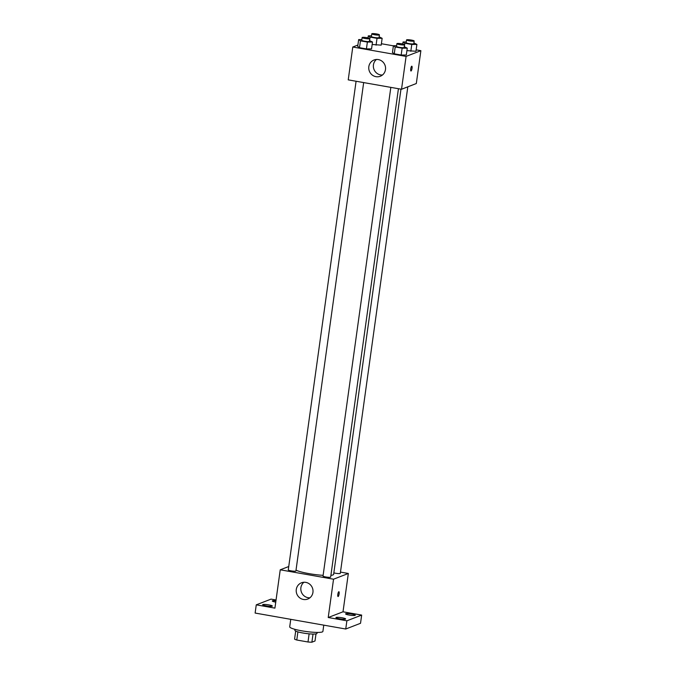 <?xml version="1.0" encoding="UTF-8"?>
<svg xmlns="http://www.w3.org/2000/svg" width="676" height="676" viewBox="0 0 676 676"><rect width="100%" height="100%" fill="white"/><g stroke="black" fill="none" stroke-linecap="round" stroke-linejoin="round"><path stroke-width="1.01" d="M309.126 633.835L307.994 641.989L296.781 640.011A10.808 1.538 7.9 0 1 294.575 639.15L295.691 631.08M315.996 633.894L315.008 640.992L311.898 642.2A10.808 1.538 7.9 0 1 307.994 641.989M313.022 634.054L311.898 642.2M317.128 632.423L316.993 633.395A11.171 1.589 -172.1 0 1 305.713 633.437A11.171 1.589 -172.1 0 1 294.871 630.328L295.006 629.348M297.905 631.874L296.781 640.011M290.756 619.334L289.717 626.821A16.748 2.383 7.9 0 0 303.904 631.181A16.748 2.383 7.9 0 0 322.3 631.942A16.748 2.383 7.9 0 0 322.9 631.426L323.77 625.148M340.476 572.09L348.334 573.476L343.011 611.797L361.668 615.084L360.528 623.289L345.74 629.018L255.122 613.056L256.263 604.843L271.051 599.122L276.053 600.001M351.731 614.053A4.893 0.693 -172.1 0 1 355.28 615.228A4.893 0.693 -172.1 0 1 349.137 615.05A4.893 0.693 -172.1 0 1 345.588 613.876A4.893 0.693 -172.1 0 1 351.731 614.053M342.09 617.779A4.893 0.693 -172.1 0 1 345.639 618.954A4.893 0.693 -172.1 0 1 339.496 618.785A4.893 0.693 -172.1 0 1 335.947 617.611A4.893 0.693 -172.1 0 1 342.09 617.779M343.011 611.797L328.223 617.518L346.881 620.805L345.74 629.018M361.668 615.084L346.881 620.805M348.334 573.476L333.538 579.205L328.223 617.518M333.538 579.205L280.236 569.809L274.921 608.13L256.263 604.843M312.937 592.396A8.72 8.366 68.8 0 1 296.815 593.95A8.72 8.366 68.8 0 1 309.802 584.25A8.72 8.366 68.8 0 1 312.937 592.396M268.795 604.876A4.893 0.693 -172.1 0 1 272.344 606.042A4.893 0.693 -172.1 0 1 266.2 605.873A4.893 0.693 -172.1 0 1 262.651 604.699A4.893 0.693 -172.1 0 1 268.795 604.876M275.757 602.13A4.893 0.693 -172.1 0 1 272.301 600.972A4.893 0.693 -172.1 0 1 275.943 600.795M330.902 575.344A19.545 2.78 7.9 0 0 332.938 574.93A19.545 2.78 7.9 0 0 333.64 574.33L400.969 89.156M296.029 570.096A19.545 2.78 7.9 0 0 323.12 575.344M280.236 569.809L288.745 566.522M356.083 81.247L288.272 569.919A3.853 0.549 7.9 0 0 291.533 570.924A3.853 0.549 7.9 0 0 295.767 571.093A3.853 0.549 7.9 0 0 295.902 570.975L363.671 82.59M333.843 572.876A3.853 0.549 7.9 0 0 340.163 573.485A3.853 0.549 7.9 0 0 340.298 573.366L407.814 86.824M398.426 88.708L330.657 577.101A3.853 0.549 -172.1 0 1 326.761 577.118A3.853 0.549 -172.1 0 1 323.027 576.045L390.829 87.373M338.803 591.737A2.442 0.6 -80 0 1 338.896 591.72A2.442 0.6 -80 0 1 339.056 594.238A2.442 0.6 -80 0 1 338.042 596.536A2.442 0.6 -80 0 1 337.848 594.204A2.442 0.6 -80 0 1 338.803 591.737M338.887 591.72A2.442 0.6 -80 0 1 339.056 594.229A2.442 0.6 -80 0 1 338.042 596.536M309.929 597.804A8.72 8.366 68.8 0 1 303.913 582.264M416.146 49.847L420.878 50.683L416.315 83.528L401.527 89.257L348.225 79.861L352.779 47.016L357.9 45.038M381.391 43.729L393.39 45.841M369.502 40.568L372.501 42.03L371.555 48.875L366.426 48.909L359.505 47.692L357.705 46.441L358.652 39.597L361.863 39.571M415.951 51.266L406.918 50.615L415.951 51.266L416.898 44.422L411.777 44.455L404.848 43.239L403.048 41.98L406.259 41.963M420.878 50.683L406.09 56.412L352.779 47.016M381.196 45.14L372.163 44.489L381.196 45.14L382.143 38.304L377.022 38.338L370.093 37.112L368.293 35.862L371.504 35.836M404.256 46.686L407.256 48.157L406.31 55.001L401.181 55.035L394.26 53.81L392.46 52.559L393.407 45.715L396.618 45.698M406.09 56.412L401.527 89.257M385.481 69.603A8.72 8.366 68.8 0 1 369.358 71.157A8.72 8.366 68.8 0 1 382.346 61.457A8.72 8.366 68.8 0 1 385.481 69.603M411.726 66.206A2.442 0.6 -80 0 1 411.819 66.197A2.442 0.6 -80 0 1 411.98 68.707A2.442 0.6 -80 0 1 410.966 71.005A2.442 0.6 -80 0 1 410.771 68.673A2.442 0.6 -80 0 1 411.726 66.206M411.811 66.197A2.442 0.6 -80 0 1 411.98 68.707A2.442 0.6 -80 0 1 410.966 71.005M382.472 75.011A8.72 8.366 68.8 0 1 376.456 59.471M407.256 48.157L402.135 48.19L395.207 46.974L393.407 45.715M396.897 43.67L396.516 46.407A3.853 0.549 7.9 0 0 399.778 47.413A3.853 0.549 7.9 0 0 404.011 47.582A3.853 0.549 7.9 0 0 404.147 47.464L404.527 44.726A3.853 0.549 7.9 0 0 400.792 43.653A3.853 0.549 7.9 0 0 396.897 43.67A3.853 0.549 7.9 0 0 400.158 44.675A3.853 0.549 7.9 0 0 404.392 44.844A3.853 0.549 7.9 0 0 404.527 44.726M406.31 55.001L401.181 55.035L394.26 53.81L392.46 52.559M402.135 48.19L401.181 55.035M395.207 46.974L394.26 53.81M372.501 42.03L367.381 42.064L360.452 40.847L358.652 39.597M362.142 37.543L361.761 40.281A3.853 0.549 7.9 0 0 365.032 41.287A3.853 0.549 7.9 0 0 369.257 41.464A3.853 0.549 7.9 0 0 369.392 41.346L369.772 38.608A3.853 0.549 7.9 0 0 366.037 37.535A3.853 0.549 7.9 0 0 362.142 37.543A3.853 0.549 7.9 0 0 365.403 38.549A3.853 0.549 7.9 0 0 369.637 38.726A3.853 0.549 7.9 0 0 369.772 38.608M371.555 48.875L366.426 48.909L359.505 47.692L357.705 46.441M367.381 42.064L366.426 48.909M360.452 40.847L359.505 47.692M413.898 42.96L416.898 44.422M406.538 39.935L406.158 42.672A3.853 0.549 7.9 0 0 409.428 43.678A3.853 0.549 7.9 0 0 413.653 43.847A3.853 0.549 7.9 0 0 413.788 43.729L414.168 40.999A3.853 0.549 7.9 0 0 410.433 39.926A3.853 0.549 7.9 0 0 406.538 39.935A3.853 0.549 7.9 0 0 409.8 40.94A3.853 0.549 7.9 0 0 414.033 41.118A3.853 0.549 7.9 0 0 414.168 40.999M403.048 41.98L402.769 44.016M411.777 44.455L410.822 51.3M404.848 43.239L404.366 46.712M379.143 36.834L382.143 38.304M371.783 33.817L371.403 36.555A3.853 0.549 7.9 0 0 374.673 37.552A3.853 0.549 7.9 0 0 378.898 37.729A3.853 0.549 7.9 0 0 379.042 37.611L379.422 34.873A3.853 0.549 7.9 0 0 375.679 33.8A3.853 0.549 7.9 0 0 371.783 33.817A3.853 0.549 7.9 0 0 375.053 34.814A3.853 0.549 7.9 0 0 379.278 34.991A3.853 0.549 7.9 0 0 379.422 34.873M368.293 35.862L368.014 37.89M377.022 38.338L376.067 45.174M370.093 37.112L369.611 40.585"/></g></svg>
